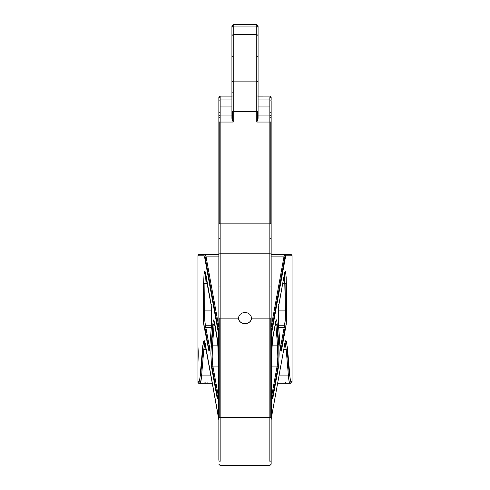 <?xml version="1.0" encoding="UTF-8"?>
<svg xmlns="http://www.w3.org/2000/svg" width="490" height="490" viewBox="0 0 490 490"><rect width="100%" height="100%" fill="white"/><g stroke="black" fill="none" stroke-linecap="round" stroke-linejoin="round"><path stroke-width="0.73" d="M197.936 301.877L197.929 326.205L197.936 301.877M291.703 254.898A1.305 1.305 -44 0 0 291.691 254.886A1.305 1.305 0 0 0 291.691 254.886L292.071 255.811L285.982 255.811L285.59 256.478L271.331 334.511L270.939 333.702L271.331 334.511L271.197 418.95L271.197 335.527L285.217 258.04L284.831 257.226L271.154 332.545L284.831 257.226L283.943 256.87L284.776 254.5L271.154 254.5L290.766 254.5L284.776 254.5L285.646 254.886L291.691 254.886L290.766 254.5L291.691 254.886A1.305 1.305 136 0 1 291.703 254.898L285.646 254.886L285.982 255.811L292.071 255.811L291.691 254.886L292.065 255.682A1.305 1.305 0 0 1 292.071 255.811L292.071 381.967L291.176 381.967L290.797 382.892L289.872 383.278L291.691 382.892L289.872 383.278L289.1 381.355L288.432 375.873L289.333 375.579L287.06 348.996L286.166 349.284L288.432 375.873L278.994 375.873L288.432 375.873L289.737 374.936C290.141 379.523 290.619 381.869 291.176 381.967L290.797 382.892L291.691 382.892L292.071 382.004M218.852 99.782L218.852 98.79A1.305 1.158 0 0 1 220.157 97.639L220.157 112.051A1.305 1.225 180 0 0 218.852 113.276A1.305 1.225 0 0 1 220.157 112.051L220.157 115.077L231.923 115.077L220.157 115.077A1.305 1.305 -0 0 0 218.852 116.393L218.852 117.906A1.305 0.796 0 0 1 220.157 117.11L220.157 106.943L231.923 106.943L220.157 106.943L220.157 99.948L231.923 99.948L220.157 99.948L220.157 97.639A1.305 1.158 180 0 0 218.852 98.79L218.852 100.873A1.305 0.925 0 0 1 220.157 99.948A1.305 0.925 180 0 0 218.852 100.873L218.852 121.606A1.305 0.435 -0 0 0 219.232 121.912L219.232 223.74A1.305 0.435 180 0 1 218.852 223.434L218.852 238.679L220.157 238.746L220.157 223.869A1.305 0.435 180 0 1 219.232 223.74A1.305 0.435 -0 0 0 220.157 223.869L220.157 122.041A1.305 0.435 180 0 1 219.232 121.912A1.305 0.435 -0 0 0 220.157 122.041L220.157 117.11A1.305 0.796 180 0 0 218.852 117.906L218.852 286.871L220.157 287.079L220.157 253.826A1.305 0.312 180 0 0 218.852 254.145L218.852 460.03A1.305 1.256 -0 0 0 220.157 461.28L220.157 417.505A1.305 0.711 180 0 1 219.232 417.296A1.305 0.711 180 0 1 218.852 416.8L218.852 460.03A1.305 1.256 180 0 0 220.157 461.28L220.157 318.139A1.305 0.704 180 0 1 219.232 317.93L219.232 417.296A1.305 0.711 -0 0 0 220.157 417.505L269.843 417.505A1.305 0.711 -0 0 0 270.768 417.296L270.768 317.93A1.305 0.711 -0 0 0 271.154 317.428L271.154 286.871L269.843 287.079L269.843 318.139A1.305 0.711 -0 0 0 270.768 317.93A1.305 0.711 180 0 1 269.843 318.139L269.843 461.28A1.305 1.256 -0 0 0 271.154 460.03A1.305 1.256 180 0 1 269.843 461.28L269.843 287.079L271.154 286.871L271.154 238.679L269.843 238.746L269.843 253.826A1.305 0.312 -0 0 1 271.154 254.145A1.305 0.312 180 0 0 269.843 253.826L269.843 287.079L269.843 253.826L220.157 253.826L220.157 238.746L218.852 238.679L218.852 254.145A1.305 0.312 -0 0 1 220.157 253.826L220.157 287.079L218.852 286.871L218.852 317.428A1.305 0.704 -0 0 0 219.232 317.93A1.305 0.704 -0 0 0 220.157 318.139L220.157 287.079L220.157 318.139L238.465 318.139L238.961 316.007L240.376 314.176L242.495 312.939L244.994 312.498L247.499 312.932L249.618 314.176L251.039 316.007L251.542 318.139A6.535 5.5 0 0 1 245 323.633A6.535 5.5 0 0 1 238.465 318.139L238.961 316.007L240.376 314.176L242.495 312.939L244.994 312.498L247.499 312.932L249.618 314.176L251.039 316.007L251.542 318.139L269.843 318.139L251.542 318.139L251.039 320.24L249.624 322.022L247.505 323.216L245 323.633L242.501 323.216L240.376 322.022L238.961 320.24L238.465 318.139L220.157 318.139L220.157 417.505L269.843 417.505A1.305 0.711 180 0 0 270.768 417.296A1.305 0.711 -0 0 0 271.154 416.8A1.305 0.711 180 0 1 270.768 417.296L270.768 317.93A1.305 0.711 180 0 0 271.154 317.428L271.154 223.434A1.305 0.435 180 0 1 270.768 223.74L270.768 121.912A1.305 0.435 180 0 1 269.843 122.041L269.843 223.869A1.305 0.435 -0 0 0 270.768 223.74A1.305 0.435 180 0 1 269.843 223.869L269.843 238.746L271.154 238.679L271.154 121.606A1.305 0.435 180 0 1 270.768 121.912L270.768 223.74A1.305 0.435 -0 0 0 271.154 223.434L271.154 100.873A1.305 0.925 180 0 0 269.843 99.948L269.843 106.943L258.077 106.943L269.843 106.943L269.843 112.051A1.305 1.225 0 0 1 271.154 113.276A1.305 1.225 180 0 0 269.843 112.051L269.843 117.11A1.305 0.796 0 0 1 271.154 117.906A1.305 0.796 180 0 0 269.843 117.11L269.843 122.041A1.305 0.435 -0 0 0 270.768 121.912A1.305 0.435 -0 0 0 271.154 121.606L271.154 116.393A1.305 1.305 -0 0 0 269.843 115.089L258.077 115.089L269.843 115.077L271.154 116.381M271.154 116.571L271.154 100.873A1.305 0.925 0 0 0 269.843 99.948L269.843 97.639A1.305 1.158 0 0 1 271.154 98.79A1.305 1.158 180 0 0 269.843 97.639L269.843 99.948L258.077 99.948L269.843 99.948L269.843 122.041L256.766 122.041L257.691 120.056L257.691 111.23A1.305 0.435 180 0 1 256.766 111.359L256.766 122.041L269.843 122.041L269.843 253.826L220.157 253.826L220.157 223.869L269.843 223.869L220.157 223.869L220.157 122.041L233.234 122.041L233.234 111.359A1.305 0.435 180 0 1 232.309 111.23L232.309 120.056L233.234 122.041L232.309 120.056L232.309 111.23A1.305 0.435 -0 0 0 233.234 111.359L233.234 81.848A1.305 0.729 180 0 1 231.923 81.12L231.923 95.55A1.305 0.588 -0 0 0 233.234 96.138A1.305 0.588 180 0 1 231.923 95.55L231.923 110.924A1.305 0.435 -0 0 0 232.309 111.23A1.305 0.435 180 0 1 231.923 110.924L231.923 118.341L232.309 120.056L231.923 118.341L231.923 81.12A1.305 0.729 -0 0 0 233.234 81.848L233.234 34.459L231.923 35.562L231.923 56.362L233.234 56.099L231.923 56.362L231.923 81.12L231.923 27.342L233.234 26.093L233.234 24.5L233.234 81.848L256.766 81.848A1.305 0.729 -0 0 0 258.077 81.12L258.077 56.362L256.766 56.099L256.766 111.359A1.305 0.435 -0 0 0 257.691 111.23A1.305 0.435 -0 0 0 258.077 110.924L258.077 95.55A1.305 0.588 180 0 1 256.766 96.138A1.305 0.588 -0 0 0 258.077 95.55L258.077 81.12A1.305 0.729 180 0 1 256.766 81.848L256.766 111.359L233.234 111.359L233.234 122.041L220.157 122.041L220.157 115.077L218.852 116.381M258.077 25.848L258.077 27.342L258.077 25.811L256.766 24.5L256.766 26.093L258.077 27.342L258.077 35.562L256.766 34.459L256.766 56.099L258.077 56.362L258.077 35.562L258.077 110.924A1.305 0.435 180 0 1 257.691 111.23L257.691 120.056L258.077 118.341L258.077 110.924L258.077 118.341L256.766 122.041L256.766 111.359L233.234 111.359L233.234 81.848L256.766 81.848L256.766 26.093L258.077 27.342L258.077 35.562L256.766 34.459L233.234 34.459L256.766 34.459L256.766 26.093L233.234 26.093L256.766 26.093L256.766 24.5L233.234 24.5L231.923 25.805L231.923 35.562L233.234 34.459L233.234 26.093L231.923 27.342L231.923 25.848M271.154 97.461L271.154 99.782M271.154 464.195L271.154 317.428L271.154 464.177L269.843 465.5L220.157 465.5L218.852 464.195M275.484 322.016L276.385 319.866L276.96 321.899L277.205 324.251L276.801 324.876L278.4 344.825L278.804 344.207L277.205 324.251L275.901 325.158L275.601 322.671L275.901 325.158L275.147 325.158L275.901 325.158L277.505 345.113L278.4 344.825L276.801 324.876L275.901 325.158L277.505 345.113L277.818 356.622M278.798 344.262L279.141 353.449L278.688 365.485L273.022 397.121L272.624 396.294L273.022 397.121L278.443 367.267L278.044 366.44L272.624 396.294L271.717 395.932L272.624 396.294L278.044 366.44L277.138 366.079L271.809 395.436L277.138 366.079L271.632 366.079L277.138 366.079C277.916 360.444 278.032 353.455 277.505 345.113L272.06 345.113L277.505 345.113L278.804 344.207L278.884 363.059L278.443 367.267L278.044 366.44L277.138 366.079L277.793 357.724M284.58 274.774L285.413 310.905L286.301 310.844L285.964 283.514L282.699 283.575L285.076 283.575L285.413 310.905L278.412 310.905L285.413 310.905L285.254 319.621M286.301 310.844L286.717 310.709L286.73 313.196L286.283 324.031L281.585 349.97L281.187 349.143L281.585 349.97L285.431 328.772L285.033 327.945L281.187 349.143L280.28 348.782L281.187 349.143L285.033 327.945L284.133 327.583L278.688 327.583L284.133 327.583L280.372 348.286L284.617 325.188L278.516 325.188L284.617 325.188C285.198 322.506 285.462 317.747 285.413 310.905L286.717 310.709L286.381 283.385L285.964 283.514L286.705 315.676L285.921 326.426L284.617 325.188L285.921 326.426L285.431 328.772L285.033 327.945L284.133 327.583L285.204 320.38M285.646 254.886L285.982 255.811L284.708 254.531L285.235 254.598M283.943 256.87L271.154 327.302L283.943 256.87L271.154 256.87L283.943 256.87L284.708 254.531L285.982 255.811L285.217 258.04L284.831 257.226L283.943 256.87M197.936 341.144L197.929 255.811L198.315 254.886L199.24 254.5A1.305 1.305 0 0 0 198.315 254.886L197.929 255.743L197.929 345.364L197.936 255.811A1.305 1.305 0 0 1 198.315 254.886A1.305 1.305 90 0 0 197.936 255.811L203.926 255.811L204.306 254.886L205.23 254.5L206.088 256.87L218.852 256.87L206.088 256.87L218.852 327.161L206.088 256.87L205.181 257.238L204.783 258.059L203.926 255.811L204.306 254.886L198.315 254.886A1.305 1.305 179.8 0 1 199.24 254.5A1.305 1.305 90 0 0 198.315 254.886L204.306 254.886L205.23 254.5L199.24 254.5L205.23 254.5L206.088 256.87L205.181 257.238L218.852 332.514L205.181 257.238L204.783 258.059L203.926 255.811L197.929 255.811L197.929 382.623L197.929 381.967L199.222 381.508L199.957 377.925L202.799 345.707L203.736 340.973L204.416 340.801L218.669 417.933L218.669 334.535L218.803 418.95L218.669 384.803L218.099 396.349L217.548 398.401L216.978 397.121L211.558 367.267L210.865 353.449L212.795 324.251L213.432 320.105L213.983 320.399L217.829 343.092L218.669 383.284L218.669 334.535L204.783 258.059L218.669 334.535L219.067 333.715L218.669 334.535L218.852 419.967L205.077 343.061L218.687 418.172M198.609 383.211L199.069 383.278L198.609 383.211M214.4 322.677L214.099 325.164L213.205 324.876L211.607 344.825L212.501 345.113L214.099 325.158L214.853 325.158L214.099 325.158L212.501 345.113C211.968 353.455 212.09 360.444 212.862 366.079L211.956 366.44L217.376 396.294L218.283 395.932L217.376 396.294L211.956 366.44L211.558 367.267L216.978 397.121L217.376 396.294L217.119 397.751L217.548 398.401L217.829 397.782L218.656 386.543L218.068 349.058L218.411 349.266M212.207 357.731L212.862 366.079L218.369 366.079L212.862 366.079L218.191 395.436L212.862 366.079L211.956 366.44L211.558 367.267L210.865 353.449L211.196 344.207L212.501 345.113L217.94 345.113L212.501 345.113L212.182 356.622M204.93 342.504L203.84 349.284L201.568 375.873L211.006 375.873L201.568 375.873L200.526 382.794L200.128 383.278L199.069 383.278L200.128 383.278L199.21 382.892L198.824 381.967C199.381 381.869 199.859 379.523 200.263 374.936L201.568 375.873L203.84 349.284L202.94 348.996L200.673 375.579L201.568 375.873C201.163 380.712 200.686 383.18 200.128 383.278L197.972 382.733L199.21 382.892L198.824 381.967L197.929 381.967L197.936 345.364M286.154 383.278L283.226 383.241L283.226 382.886L283.226 383.241L277.659 383.241L289.872 383.278L286.154 383.278L285.174 381.967L286.154 383.278L277.659 383.241M212.348 383.241L207.393 383.241L207.393 382.886L207.393 383.241L212.348 383.241L200.128 383.278L204.465 383.278L205.439 381.967L204.465 383.278M203.705 310.844L204.042 283.52L203.705 310.844L204.587 310.905L204.924 283.581L203.62 283.385L204.012 274.768L204.765 271.123L211.251 305.644L211.545 324.196L209.775 346.877L208.954 351.263L203.718 324.031L203.27 313.196L203.62 283.385L203.289 310.709L204.587 310.905C204.544 317.747 204.808 322.506 205.383 325.188L205.874 327.583L204.967 327.945L208.814 349.143L209.72 348.776L208.814 349.143L204.967 327.945L204.569 328.772L208.954 351.263L209.775 346.877L211.374 326.818L209.775 346.773L210.13 346.216M204.796 320.38L205.383 325.188L211.484 325.188L205.383 325.188L209.634 348.286L205.874 327.583L204.967 327.945L204.569 328.772L204.079 326.426L205.383 325.188L204.079 326.426L203.785 324.625L203.289 310.709M197.929 345.395C198.144 351.41 198.468 350.803 197.929 363.611L197.929 363.654M197.929 363.813L197.929 365.466M209.334 350.362L209.775 346.877M204.042 283.514L203.62 283.385L204.012 274.768L204.624 271.276L205.041 271.393L205.316 272.648L205.224 272.024M205.537 274.002L204.924 283.581L204.036 283.514M205.304 272.416L211.025 304.094L205.665 273.273M211.012 303.861L211.686 314.262L211.374 326.824C211.9 318.708 211.79 311.125 211.025 304.088L211.374 304.719M211.374 326.922L211.729 326.26M200.263 374.936L200.673 375.579L202.94 348.996L202.535 348.347L200.263 374.936M203.84 349.284L206.18 349.284L203.84 349.284L202.535 348.347L203.736 340.973L204.416 340.801L205.089 343.294M205.077 343.061L205.439 343.919M218.852 419.967L218.669 417.933L219.036 418.791M211.196 344.207L211.607 344.825L213.205 324.876L212.795 324.251L211.196 344.207M214.099 325.164L212.795 324.251L213.432 320.105L213.75 319.897L214.075 320.766M214.155 321.158L217.413 339.27L214.516 322.016M217.419 339.307L218.068 349.058M217.762 339.889L217.401 339.031M218.987 381.196L218.644 380.993L218.987 381.196L218.644 380.993L218.669 384.803C218.803 389.942 218.007 397.892 217.811 397.641L217.897 397.513M290.766 383.278L289.872 383.278C289.321 383.18 288.837 380.712 288.432 375.873L286.166 349.284L283.82 349.284L286.166 349.284L285.07 342.504M197.936 326.095L197.929 324.141M197.929 319.088L197.929 318.659M197.929 316.369L197.929 313.772M197.929 305.35L197.929 301.944M205.874 327.583L211.313 327.583L205.874 327.583M204.753 319.621L204.587 310.905L211.594 310.905L204.587 310.905L204.924 283.581L207.301 283.575L204.924 283.575L205.402 274.964M284.96 342.259L286.166 349.284L287.06 348.996L289.333 375.579L289.737 374.936L287.465 348.347L287.06 348.996L287.465 348.347L290.049 377.925L290.778 381.508L292.071 381.967L292.071 255.811M218.852 101.951L218.852 116.075M218.852 97.461L218.852 100.873M218.852 254.5L205.23 254.5L218.852 254.5M203.466 323.657L203.969 323.657M284.678 323.657L285.076 323.657M271.589 349.266L271.932 349.058L271.589 349.266L271.932 349.058L271.38 388.239L272.171 397.782L272.458 398.401L272.746 398.18L273.022 397.121L272.458 398.401L272.036 397.163L271.38 388.239L271.197 335.527L271.331 417.933L270.964 418.791M280.672 350.362L280.225 346.773L280.862 351.024L281.229 351.165L281.585 349.97L281.303 351.03L280.862 351.024L280.366 348.347L278.626 326.818L279.876 346.216M278.277 326.26L278.626 326.922L278.314 314.262L278.749 305.644L284.702 272.416L278.975 304.088C278.216 311.125 278.1 318.708 278.626 326.824L278.314 314.262L278.994 303.861L278.626 304.719M284.335 273.273L285.235 271.123L285.768 272.857L286.381 283.385L285.076 283.575L284.451 273.935M272.587 339.264L271.938 349.082L271.331 383.284L271.356 380.993L271.013 381.196L271.356 380.993L271.013 381.196L271.356 380.993L271.932 349.058L272.587 339.264L275.852 321.158L272.238 339.889M271.313 418.172L284.929 343.061L271.331 417.933L284.929 343.061L285.584 340.801L286.264 340.973L287.465 348.347L286.264 340.973L285.584 340.801L284.561 343.919M220.157 97.639L220.157 96.12L220.157 97.639M218.852 98.092L218.852 98.79M218.852 223.434A1.305 0.435 -0 0 0 219.232 223.74L219.232 121.912A1.305 0.435 180 0 1 218.852 121.606L218.852 223.434M218.852 416.8A1.305 0.711 -0 0 0 219.232 417.296L219.232 317.93A1.305 0.704 180 0 1 218.852 317.428L218.852 416.8M232.309 92.751L231.923 92.573M258.046 96.126L269.843 96.12L271.154 97.43M197.991 255.406L198.315 254.886M285.241 341.646L284.929 343.061M271.932 349.058L272.605 339.031L276.201 319.964L276.568 320.105L277.071 322.781L278.804 344.207M284.776 272.03L285.235 271.123L285.511 271.619L286.178 277.254L286.717 310.709M271.154 97.528L271.154 98.092M272.103 397.519L272.195 397.647C271.864 397.635 271.582 393.348 271.338 384.797L271.331 417.933M280.225 346.877L278.626 326.922M278.994 303.861L284.702 272.416M205.089 343.288L204.759 341.646M218.638 381.012L218.062 349.082L217.413 339.264M231.935 96.12L220.157 96.12L218.852 97.43M198.26 254.941L198.04 255.29M271.154 419.967L271.313 418.166M275.931 320.766L275.833 321.391"/></g></svg>

